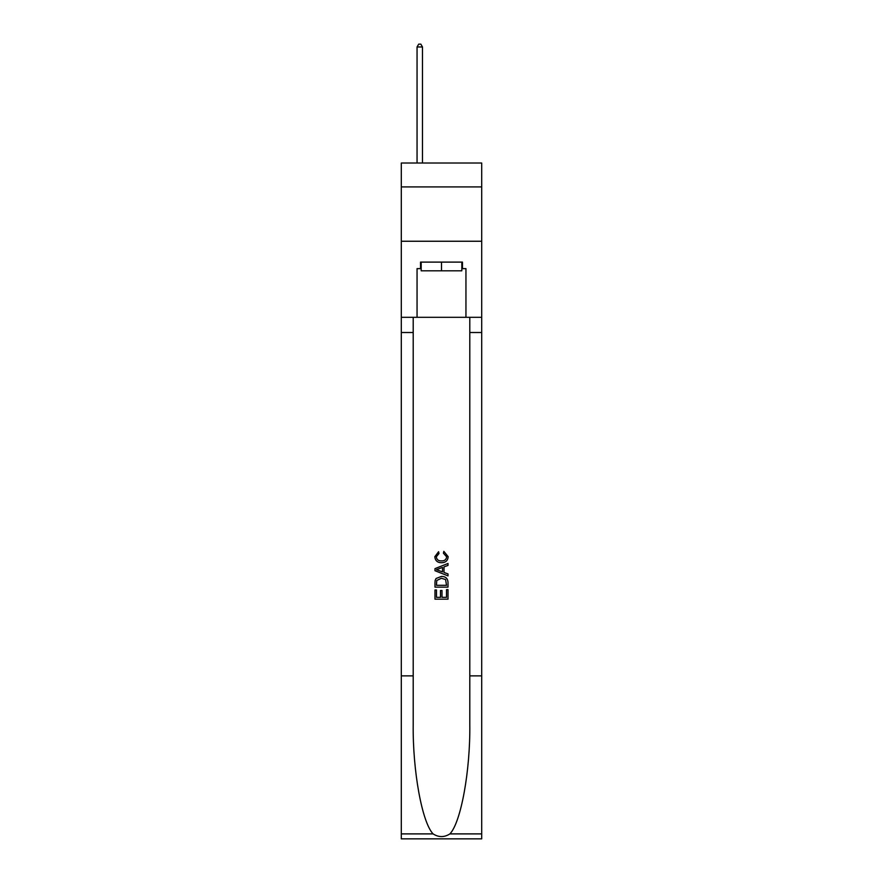<?xml version="1.0" encoding="UTF-8"?>
<svg xmlns="http://www.w3.org/2000/svg" width="883" height="883" viewBox="0 0 883 883"><rect width="100%" height="100%" fill="white"/><g stroke="black" fill="none" stroke-linecap="round" stroke-linejoin="round"><path stroke-width="1.32" d="M481.699 186.92L481.699 163.013L401.301 163.013L401.301 186.92L481.699 186.92L481.699 241.247L401.301 241.247L401.301 186.92M461.82 262.108L461.82 270.805L421.18 270.805L421.18 262.108M441.5 262.108L441.5 270.805M446.511 589.645L446.511 597.327L441.997 597.327L446.511 597.327L446.511 589.645L448.012 589.645L448.012 599.171L434.977 599.171L434.977 589.976L434.977 599.171M440.496 590.473L440.496 597.327L436.478 597.327L440.496 597.327L440.496 590.473L441.997 590.473L441.997 597.327M436.092 578.475L435.164 580.374L436.092 578.475L441.423 576.433C445.595 576.422 447.791 578.431 448.012 582.46L448.012 587.129L434.977 587.129L434.977 582.681L434.977 587.129M443.84 551.356L443.409 553.199L443.84 551.356L448.178 556.687C447.824 560.694 445.573 562.703 441.401 562.725L441.401 562.725C437.394 562.648 435.198 560.639 434.811 556.72L438.597 551.698L438.994 553.531L436.312 556.809C436.699 559.623 438.387 560.992 441.39 560.893C444.436 561.047 446.202 559.701 446.677 556.853L443.409 553.199M449.911 833.894L481.699 833.894L481.699 838.85L401.301 838.85L401.301 675.87L413.2 675.87L413.2 724.325C412.615 770.638 422.008 822.371 433.089 833.894C438.696 837.47 444.292 837.47 449.911 833.894C460.992 822.371 470.385 770.638 469.8 724.325L469.8 317.306M434.977 568.63L434.977 570.705L448.012 575.882L434.977 570.705L434.977 568.63L448.012 563.453L434.977 568.63M469.8 675.87L481.699 675.87L481.699 241.247M401.301 675.87L401.301 241.247M413.2 317.306L413.2 675.87M481.699 833.894L481.699 675.87M401.301 317.306L417.052 317.306L417.052 268.631L421.18 268.631M461.82 268.631L462.471 268.631L462.471 262.108L420.529 262.108L420.529 268.631M462.471 268.631L465.948 268.631L465.948 317.306L481.699 317.306M417.052 317.306L465.948 317.306M448.012 563.453L448.012 565.407L444.006 566.886L444.006 572.449L448.012 573.928L448.012 575.882M438.884 570.561L442.493 571.886L442.493 567.438L436.478 569.667L438.884 570.561M442.493 567.438L442.493 571.886M434.977 582.681L435.164 580.374M445.584 579.524L446.511 585.297L445.584 579.524L441.39 578.277L436.754 580.495L436.478 585.297L446.511 585.297L436.478 585.297M434.977 589.976L436.478 589.976L436.478 597.327M422.482 163.013L422.482 46.976L417.052 46.976L417.052 163.013M417.052 46.976L418.685 44.15L420.86 44.15L422.482 46.976M469.8 332.516L481.699 332.516M413.2 332.516L401.301 332.516M401.301 833.894L433.089 833.894"/></g></svg>
